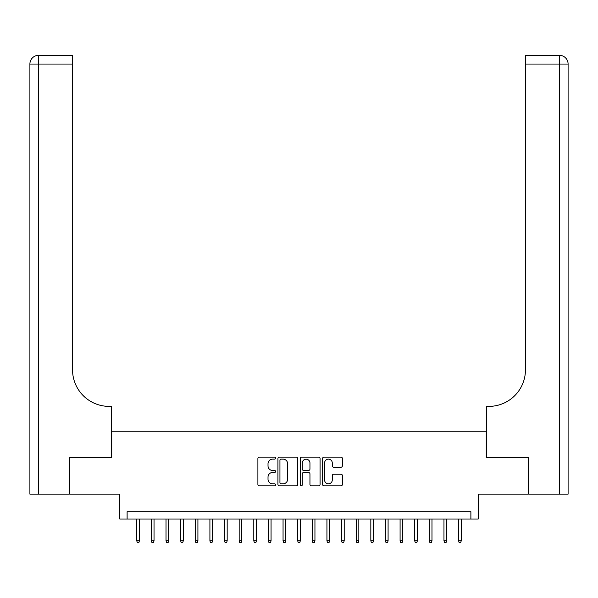 <?xml version="1.0" encoding="UTF-8"?>
<svg xmlns="http://www.w3.org/2000/svg" width="598" height="598" viewBox="0 0 598 598"><rect width="100%" height="100%" fill="white"/><g stroke="black" fill="none" stroke-linecap="round" stroke-linejoin="round"><path stroke-width="0.9" d="M275.596 458.12A1.002 1.002 0 0 0 274.587 457.119L259.33 457.119A1.435 1.435 0 0 0 257.895 458.554L257.895 484.402A1.435 1.435 0 0 0 259.33 485.838L274.587 485.838A1.002 1.002 0 0 0 275.596 484.829A1.002 1.002 0 0 0 274.587 483.827L272.613 483.827A4.597 4.597 0 0 1 268.016 479.23L268.016 477.077A4.597 4.597 0 0 1 272.613 472.48L274.587 472.48A1.002 1.002 0 0 0 275.596 471.478A1.002 1.002 0 0 0 274.587 470.469L272.613 470.469A4.597 4.597 0 0 1 268.016 465.872L268.016 463.719A4.597 4.597 0 0 1 272.613 459.129L274.587 459.129A1.002 1.002 0 0 0 275.596 458.12M340.965 467.24A1.435 1.435 0 0 0 342.4 465.805L342.4 458.554A1.435 1.435 0 0 0 340.965 457.119L324.019 457.119A1.435 1.435 0 0 0 322.584 458.554L322.584 484.402A1.435 1.435 0 0 0 324.019 485.838L340.965 485.838A1.435 1.435 0 0 0 342.4 484.402L342.4 475.642A1.435 1.435 0 0 0 340.965 474.207L333.714 474.207A1.435 1.435 0 0 0 332.279 475.642L332.279 479.985A3.842 3.842 0 0 1 328.437 483.827A3.842 3.842 0 0 1 324.594 479.985L324.594 462.964A3.842 3.842 0 0 1 328.437 459.129A3.842 3.842 0 0 1 332.279 462.964L332.279 465.805A1.435 1.435 0 0 0 333.714 467.24L340.965 467.24M470.888 519.019L478.206 519.019L478.206 494.15L528.311 494.15L528.311 457.575L486.249 457.575L486.249 431.248L111.751 431.248L111.751 457.575L69.689 457.575L69.689 494.15L119.794 494.15L119.794 519.019L470.888 519.019L470.888 511.709L127.112 511.709L127.112 519.019M297.744 458.554A1.435 1.435 0 0 0 296.309 457.119L279.363 457.119A1.435 1.435 0 0 0 277.928 458.554L277.928 484.402A1.435 1.435 0 0 0 279.363 485.838L296.309 485.838A1.435 1.435 0 0 0 297.744 484.402L297.744 458.554M301.691 457.119L318.637 457.119A1.435 1.435 0 0 1 320.072 458.554L320.072 484.402A1.435 1.435 0 0 1 318.637 485.838L311.386 485.838A1.435 1.435 0 0 1 309.951 484.402L309.951 473.915A1.435 1.435 0 0 0 308.516 472.48L303.702 472.48A1.435 1.435 0 0 0 302.267 473.915L302.267 484.829A1.002 1.002 0 0 1 301.265 485.838A1.002 1.002 0 0 1 300.256 484.829L300.256 458.554A1.435 1.435 0 0 1 301.691 457.119M280.94 459.129A1.002 1.002 0 0 0 279.939 460.131L279.939 482.818A1.002 1.002 0 0 0 280.94 483.827L283.026 483.827A4.597 4.597 0 0 0 287.623 479.23L287.623 463.719A4.597 4.597 0 0 0 283.026 459.129L280.94 459.129M309.951 463.039A3.842 3.842 0 0 0 306.109 459.197A3.842 3.842 0 0 0 302.267 463.039L302.267 469.034A1.435 1.435 0 0 0 303.702 470.469L308.516 470.469A1.435 1.435 0 0 0 309.951 469.034L309.951 463.039M139.401 540.816L138.811 542.722L137.353 542.722L136.763 540.816L139.401 540.816L139.401 519.019M136.763 540.816L136.763 519.019M69.248 457.575L111.602 457.575L111.602 406.378L109.113 406.378A36.575 36.575 0 0 1 72.545 369.803L72.545 64.061L38.676 64.061L38.676 494.15L69.248 494.15L69.248 457.575M38.676 494.15L29.9 494.15L29.9 64.061A8.776 8.776 0 0 1 38.676 55.278L72.545 55.278L72.545 64.061M29.9 406.378L29.9 64.061L38.676 64.061L38.676 55.278M109.113 406.378A36.575 36.575 0 0 1 72.545 369.803M568.1 494.15L528.752 494.15L528.752 457.575L486.398 457.575L486.398 406.378L488.887 406.378A36.575 36.575 0 0 0 525.455 369.803L525.455 55.278L559.324 55.278A8.776 8.776 0 0 1 568.1 64.061L568.1 494.15L568.1 64.061A8.776 8.776 0 0 0 559.324 55.278L559.324 64.061L525.455 64.061M488.887 406.378A36.575 36.575 0 0 0 525.455 369.803M154.03 540.816L153.439 542.722L151.982 542.722L151.391 540.816L154.03 540.816L154.03 519.019M151.391 540.816L151.391 519.019M168.658 540.816L168.068 542.722L166.61 542.722L166.02 540.816L168.658 540.816L168.658 519.019M166.02 540.816L166.02 519.019M183.287 540.816L182.696 542.722L181.239 542.722L180.648 540.816L183.287 540.816L183.287 519.019M180.648 540.816L180.648 519.019M197.916 540.816L197.325 542.722L195.867 542.722L195.277 540.816L197.916 540.816L197.916 519.019M195.277 540.816L195.277 519.019M212.544 540.816L211.961 542.722L210.496 542.722L209.913 540.816L212.544 540.816L212.544 519.019M209.913 540.816L209.913 519.019M227.173 540.816L226.59 542.722L225.125 542.722L224.542 540.816L227.173 540.816L227.173 519.019M224.542 540.816L224.542 519.019M241.801 540.816L241.218 542.722L239.753 542.722L239.17 540.816L241.801 540.816L241.801 519.019M239.17 540.816L239.17 519.019M256.43 540.816L255.847 542.722L254.382 542.722L253.799 540.816L256.43 540.816L256.43 519.019M253.799 540.816L253.799 519.019M271.058 540.816L270.475 542.722L269.01 542.722L268.427 540.816L271.058 540.816L271.058 519.019M268.427 540.816L268.427 519.019M285.687 540.816L285.104 542.722L283.639 542.722L283.056 540.816L285.687 540.816L285.687 519.019M283.056 540.816L283.056 519.019M300.316 540.816L299.733 542.722L298.267 542.722L297.684 540.816L300.316 540.816L300.316 519.019M297.684 540.816L297.684 519.019M314.944 540.816L314.361 542.722L312.896 542.722L312.313 540.816L314.944 540.816L314.944 519.019M312.313 540.816L312.313 519.019M329.573 540.816L328.99 542.722L327.525 542.722L326.942 540.816L329.573 540.816L329.573 519.019M326.942 540.816L326.942 519.019M344.201 540.816L343.618 542.722L342.153 542.722L341.57 540.816L344.201 540.816L344.201 519.019M341.57 540.816L341.57 519.019M358.83 540.816L358.247 542.722L356.782 542.722L356.199 540.816L358.83 540.816L358.83 519.019M356.199 540.816L356.199 519.019M373.458 540.816L372.875 542.722L371.41 542.722L370.827 540.816L373.458 540.816L373.458 519.019M370.827 540.816L370.827 519.019M388.087 540.816L387.504 542.722L386.039 542.722L385.456 540.816L388.087 540.816L388.087 519.019M385.456 540.816L385.456 519.019M402.723 540.816L402.133 542.722L400.675 542.722L400.084 540.816L402.723 540.816L402.723 519.019M400.084 540.816L400.084 519.019M417.352 540.816L416.761 542.722L415.304 542.722L414.713 540.816L417.352 540.816L417.352 519.019M414.713 540.816L414.713 519.019M431.98 540.816L431.39 542.722L429.932 542.722L429.342 540.816L431.98 540.816L431.98 519.019M429.342 540.816L429.342 519.019M446.609 540.816L446.018 542.722L444.561 542.722L443.97 540.816L446.609 540.816L446.609 519.019M443.97 540.816L443.97 519.019M461.237 540.816L460.647 542.722L459.189 542.722L458.599 540.816L461.237 540.816L461.237 519.019M458.599 540.816L458.599 519.019M559.324 494.15L559.324 64.061L568.1 64.061"/></g></svg>
